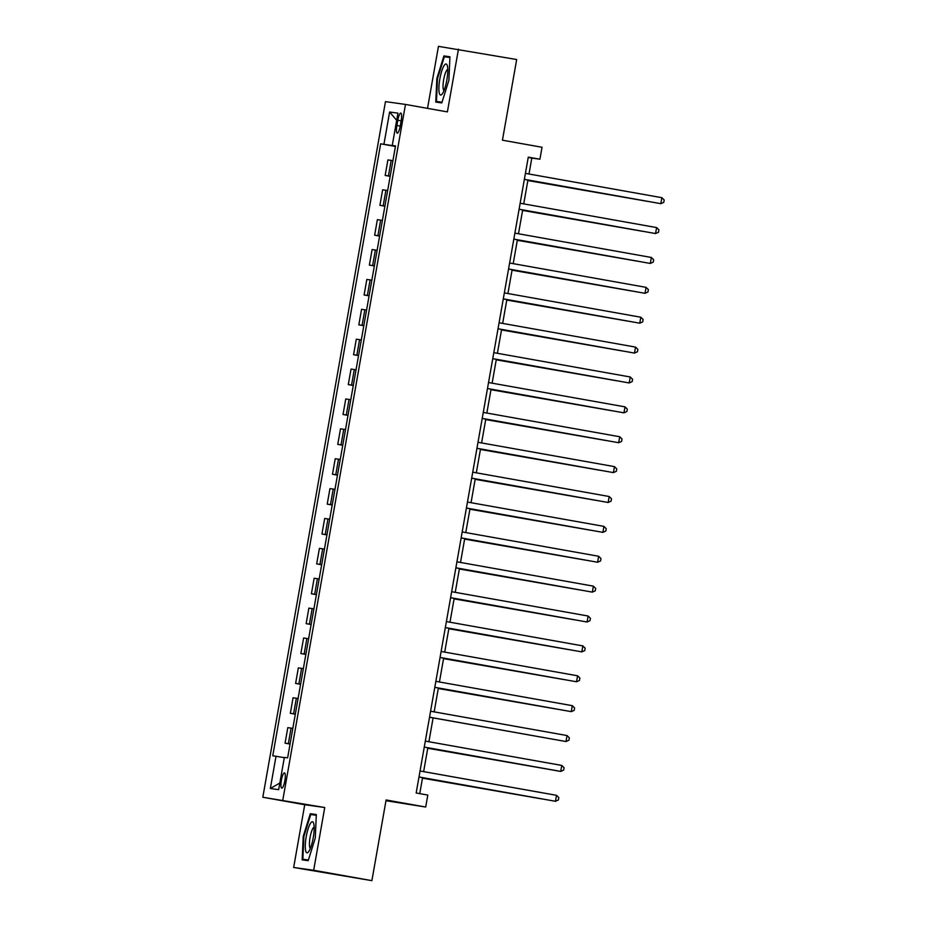 <?xml version="1.0" encoding="UTF-8"?>
<svg xmlns="http://www.w3.org/2000/svg" width="927" height="927" viewBox="0 0 927 927"><rect width="100%" height="100%" fill="white"/><g stroke="black" fill="none" stroke-linecap="round" stroke-linejoin="round"><path stroke-width="1.39" d="M284.844 780.731A7.764 1.75 -79.9 0 0 284.473 772.851A7.764 1.75 -79.9 0 0 281.379 780.256A7.764 1.75 -79.9 0 0 281.75 788.135A7.764 1.75 -79.9 0 0 284.844 780.731M385.98 800.719L425.702 807.035L427.799 795.076L416.165 793.002L528.286 157.138L539.92 159.212L542.028 147.266L502.446 140.197L516.675 59.525L438.448 46.35L427.521 108.355M293.662 867.475L371.889 880.65L313.674 870.268L324.74 807.521L262.816 797.255L304.728 804.729L293.662 867.475L313.674 870.268M282.816 800.047L405.481 104.427L385.47 101.622L262.816 797.255M397.81 120.255L396.883 125.516A7.52 1.692 -79.9 0 0 397.243 133.152A7.52 1.692 -79.9 0 0 400.232 125.979L401.159 120.719A7.52 1.692 -79.9 0 0 400.812 113.082A7.52 1.692 -79.9 0 0 397.81 120.255L401.136 120.846M395.447 146.049L380.661 143.824L272.758 755.783L284.311 757.649M383.929 144.276L389.618 112.005L397.95 113.164L392.26 145.435L395.505 146.06M276.026 756.235L270.336 788.506L278.668 789.665L284.357 757.394L287.625 757.857L395.528 145.898L392.26 145.435M425.702 807.035L386.107 799.966L371.889 880.65M405.481 104.427L447.393 111.9L458.459 49.143M529.004 174.009L531.808 158.077L539.92 159.212M419.746 793.639L422.561 777.649M423.627 771.623L427.834 747.776M428.9 741.739L433.106 717.892M434.16 711.866L438.367 688.008M439.433 681.982L443.639 658.124M444.705 652.098L448.911 628.251M449.977 622.226L454.172 598.367M455.238 592.341L459.444 568.483M460.51 562.457L464.717 538.61M465.783 532.573L469.989 508.726M471.043 502.701L475.25 478.842M476.316 472.816L480.522 448.958M481.588 442.932L485.794 419.085M486.849 413.06L491.055 389.201M492.121 383.175L496.327 359.317M497.393 353.291L501.6 329.444M502.654 323.407L506.86 299.56M507.926 293.535L512.133 269.676M513.199 263.65L517.405 239.792M518.471 233.766L522.677 209.919M523.732 203.894L527.938 180.035M528.228 157.439L531.808 158.077M380.661 143.824L395.435 146.454M392.932 160.638L387.915 159.907L385.168 175.446L390.163 176.339M290.081 743.918L285.064 743.176L290.058 744.068M285.064 743.176L287.81 727.637L292.828 728.379M295.354 714.033L290.336 713.303L295.331 714.184M290.336 713.303L293.071 697.764L298.1 698.494M300.626 684.149L295.609 683.419L300.591 684.311M295.609 683.419L298.343 667.88L303.361 668.61M305.898 654.277L300.869 653.535L305.864 654.427M300.869 653.535L303.616 637.996L308.633 638.738M311.159 624.392L306.142 623.651L311.136 624.543M306.142 623.651L308.876 608.124L313.905 608.854M316.431 594.508L311.414 593.778L316.408 594.671M311.414 593.778L314.149 578.239L319.166 578.969M321.704 564.624L316.675 563.894L321.669 564.786M316.675 563.894L319.421 548.355L324.438 549.085M326.964 534.752L321.947 534.01L326.941 534.902M321.947 534.01L324.682 518.471L329.711 519.213M332.237 504.867L327.219 504.137L332.214 505.018M327.219 504.137L329.954 488.599L334.971 489.329M337.509 474.983L332.48 474.253L337.474 475.145M332.48 474.253L335.226 458.714L340.244 459.444M342.77 445.111L337.752 444.369L342.747 445.261M337.752 444.369L340.499 428.83L345.516 429.572M348.042 415.226L343.025 414.485L348.019 415.377M343.025 414.485L345.759 398.958L350.788 399.688M353.314 385.342L348.285 384.612L353.28 385.505M348.285 384.612L351.032 369.073L356.049 369.803M358.587 355.458L353.558 354.728L358.552 355.62M353.558 354.728L356.304 339.189L361.321 339.919M363.847 325.586L358.83 324.844L363.824 325.736M358.83 324.844L361.565 309.305L366.594 310.047M369.12 295.701L364.102 294.971L369.097 295.852M364.102 294.971L366.837 279.433L371.854 280.163M374.392 265.817L369.363 265.087L374.357 265.979M369.363 265.087L372.109 249.548L377.127 250.278M379.653 235.945L374.635 235.203L379.63 236.095M374.635 235.203L377.37 219.664L382.399 220.406M384.925 206.061L379.908 205.319L384.902 206.211M379.908 205.319L382.642 189.792L387.66 190.522M390.197 176.176L385.168 175.446M396.686 120.325L389.618 112.005M270.336 788.506L279.838 783.025M436.837 78.575L435.783 102.074L441.808 102.909L448.888 80.267L449.943 56.779L443.917 55.933L436.837 78.575L437.498 78.691L444.357 56.744L449.919 57.52M324.74 807.521L304.728 804.729M308.193 860.685L315.273 838.043L316.327 814.555L310.302 813.709L303.222 836.363L302.167 859.85L308.193 860.685M449.943 57.011L443.917 55.933M303.882 836.478L303.222 836.363M316.316 814.787L310.302 813.709M524.358 179.398L660.835 203.673L524.369 179.34M661.878 197.694L664.184 199.977L663.767 202.364L660.835 203.673L661.878 197.694L525.424 173.372M527.857 180.545L647.394 201.333M527.857 180.487L648.066 201.449M519.085 209.282L655.563 233.558L519.097 209.224M656.617 227.578L658.923 229.861L658.494 232.248L655.563 233.558L656.617 227.578L520.151 203.245M513.825 239.154L650.291 263.442L513.825 239.108M651.345 257.463L653.651 259.734L653.234 262.132L650.291 263.442L651.345 257.463L514.879 233.129M508.552 269.039L645.018 293.314L508.564 268.992M646.073 287.347L648.379 289.618L647.961 292.005L645.018 293.314L646.073 287.347L509.618 263.013M522.585 210.417L642.121 231.217M522.596 210.371L642.793 231.333M517.312 240.302L636.849 261.09M517.324 240.255L637.521 261.217M512.04 270.186L631.588 290.974M512.052 270.128L632.26 291.09M503.28 298.923L639.757 323.199L503.291 298.865M640.812 317.219L643.118 319.502L642.689 321.889L639.757 323.199L640.812 317.219L504.346 292.897M506.779 300.058L626.316 320.858M506.791 300.012L626.988 320.974M442.724 93.21A15.782 3.546 -79.9 0 0 446.988 79.189A15.782 3.546 -79.9 0 0 447.266 65.516A15.782 3.546 -79.9 0 0 443.952 65.805A15.782 3.546 -79.9 0 0 438.969 86.002A15.782 3.546 -79.9 0 0 442.191 93.998A15.782 3.546 -79.9 0 0 442.724 93.21M447.776 69.363A10.8 2.433 -79.9 0 0 446.513 70.614A10.8 2.433 -79.9 0 0 443.338 81.935A10.8 2.433 -79.9 0 0 443.998 90.556M442.028 102.225L436.478 101.449L437.498 78.691M441.959 102.422L436.478 101.449M306.2 836.791A15.782 3.546 -79.9 0 0 308.575 851.774A15.782 3.546 -79.9 0 0 313.233 837.776A15.782 3.546 -79.9 0 0 313.65 823.292A15.782 3.546 -79.9 0 0 306.2 836.791M314.16 827.139A10.8 2.433 -79.9 0 0 310.07 837.44A10.8 2.433 -79.9 0 0 310.383 848.332M308.413 860.001L302.851 859.225L303.882 836.467L310.742 814.52L316.292 815.297M308.343 860.21L302.851 859.225M498.008 328.795L634.485 353.083L498.019 328.749M635.54 347.104L637.846 349.375L637.428 351.773L634.485 353.083L635.54 347.104L499.074 322.77M492.747 358.679L629.213 382.955L492.758 358.633M630.267 376.988L632.573 379.259L632.156 381.646L629.213 382.955L630.267 376.988L493.801 352.654M487.475 388.564L623.952 412.839L487.486 388.506M625.007 406.86L627.312 409.143L626.884 411.53L623.952 412.839L625.007 406.86L488.541 382.538M482.202 418.448L618.68 442.724L482.214 418.39M619.734 436.744L622.04 439.027L621.611 441.414L618.68 442.724L619.734 436.744L483.268 412.411M476.942 448.32L613.407 472.608L476.942 448.274M614.462 466.629L616.768 468.9L616.351 471.298L613.407 472.608L614.462 466.629L477.996 442.295M501.507 329.942L621.044 350.73M501.519 329.896L621.716 350.858M496.235 359.827L615.771 380.615M496.246 359.78L616.443 380.73M490.974 389.711L610.511 410.499M490.974 389.653L611.183 410.615M485.702 419.583L605.238 440.383M485.713 419.537L605.91 440.499M480.429 449.468L599.966 470.256M480.441 449.421L600.638 470.383M471.669 478.205L608.147 502.48L471.681 478.158M609.19 496.513L611.496 498.784L611.078 501.171L608.147 502.48L609.19 496.513L472.735 472.179M475.169 479.352L594.705 500.14M475.169 479.294L595.377 500.256M466.397 508.089L602.874 532.365L466.408 508.031M603.929 526.385L606.235 528.668L605.806 531.055L602.874 532.365L603.929 526.385L467.463 502.063M469.896 509.224L589.433 530.024M469.908 509.178L590.105 530.14M461.136 537.961L597.602 562.249L461.136 537.915M598.657 556.27L600.963 558.541L600.545 560.939L597.602 562.249L598.657 556.27L462.191 531.936M464.624 539.108L584.161 559.896M464.636 539.062L584.833 560.024M455.864 567.845L592.33 592.121L455.875 567.799M593.384 586.154L595.69 588.425L595.273 590.812L592.33 592.121L593.384 586.154L456.93 561.82M459.352 568.993L578.9 589.781M459.363 568.946L579.572 589.896M450.592 597.73L587.069 622.005L450.603 597.672M588.124 616.026L590.429 618.309L590.001 620.696L587.069 622.005L588.124 616.026L451.658 591.704M454.091 598.877L573.628 619.665M454.103 598.819L574.3 619.781M445.319 627.614L581.797 651.89L445.331 627.556M582.851 645.91L585.157 648.182L584.74 650.58L581.797 651.89L582.851 645.91L446.385 621.577M448.819 628.749L568.355 649.549M448.83 628.703L569.027 649.665M440.058 657.486L576.524 681.774L440.07 657.44M577.579 675.795L579.885 678.066L579.468 680.464L576.524 681.774L577.579 675.795L441.113 651.461M434.786 687.37L571.264 711.646L434.798 687.324M572.318 705.679L574.624 707.95L574.195 710.337L571.264 711.646L572.318 705.679L435.852 681.345M429.514 717.255L565.991 741.53L429.525 717.197M567.046 735.551L569.352 737.834L568.935 740.221L565.991 741.53L567.046 735.551L430.58 711.229M561.774 765.435L564.079 767.707L563.662 770.105L560.719 771.415L424.253 747.081L559.375 771.218L560.719 771.415L561.774 765.435L425.308 741.102M418.981 777.011L555.458 801.287L418.992 776.965M556.513 795.32L558.807 797.591L558.39 799.978L555.458 801.287L556.513 795.32L420.047 770.986M443.546 658.633L563.095 679.421M443.558 658.587L563.755 679.549M438.286 688.518L557.822 709.306M438.286 688.46L558.494 709.422M553.222 739.306L552.55 739.19M427.741 748.274L547.278 769.062M427.753 748.228L547.95 769.19M422.48 778.159L542.017 798.947M422.48 778.101L542.689 799.062M388.448 175.898L391.182 160.359M383.175 205.782L385.91 190.244M377.903 235.667L380.649 220.128M372.642 265.539L375.377 250M367.37 295.423L370.105 279.884M362.098 325.307L364.844 309.769M356.837 355.18L359.572 339.653M351.565 385.064L354.299 369.525M346.292 414.948L349.039 399.41M341.02 444.833L343.766 429.294M335.759 474.705L338.494 459.166M330.487 504.589L333.222 489.05M325.215 534.473L327.961 518.935M319.954 564.346L322.689 548.819M314.682 594.23L317.416 578.691M309.409 624.114L312.156 608.576M304.149 653.998L306.883 638.46M298.876 683.871L301.611 668.332M293.604 713.755L296.35 698.216M288.332 743.639L291.078 728.101M400.209 126.107L396.883 125.516"/></g></svg>
